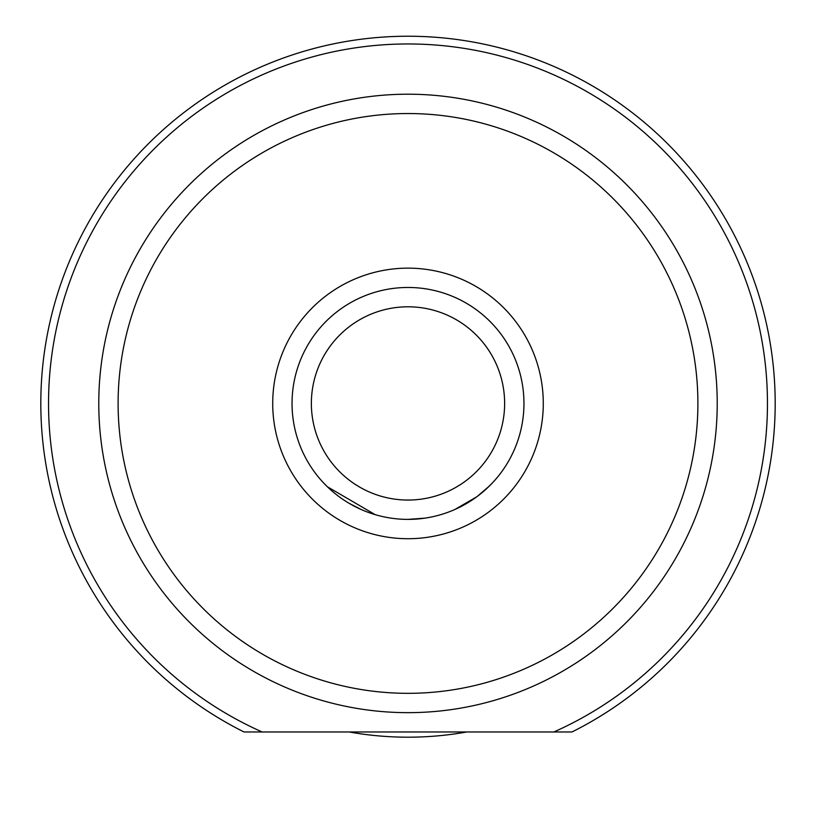 <?xml version="1.0" encoding="UTF-8"?>
<svg xmlns="http://www.w3.org/2000/svg" width="816" height="816" viewBox="0 0 816 816"><rect width="100%" height="100%" fill="white"/><g stroke="black" fill="none" stroke-linecap="round" stroke-linejoin="round"><path stroke-width="1.22" d="M571.985 731.972L244.015 731.972A367.2 367.2 0 0 1 408 36.23A367.2 367.2 0 0 1 571.985 731.972L553.86 731.972A359.468 359.468 0 0 0 408 43.962A359.468 359.468 0 0 0 262.14 731.972L244.015 731.972M489.243 486.163L476.932 496.679L466.997 503.258M476.748 496.811L454.889 509.48M272.717 403.43A135.283 135.283 0 0 1 408 268.148A135.283 135.283 0 0 1 543.283 403.43A135.283 135.283 0 0 1 408 538.713A135.283 135.283 0 0 1 272.717 403.43M424.891 518.15L408.133 519.384M361.172 509.51L349.034 503.268M118.106 403.43A289.894 289.894 0 0 0 408 693.325A289.894 289.894 0 0 0 697.894 403.43A289.894 289.894 0 0 0 408 113.536A289.894 289.894 0 0 0 118.106 403.43M717.223 403.43A309.223 309.223 0 0 1 408 712.654A309.223 309.223 0 0 1 98.777 403.43A309.223 309.223 0 0 1 408 94.207A309.223 309.223 0 0 1 717.223 403.43M327.338 486.734L375.115 514.621M407.857 519.384L424.677 518.18M484.51 490.569L491.099 484.296M311.365 403.43A96.635 96.635 0 0 0 408 500.055A96.635 96.635 0 0 0 504.635 403.43A96.635 96.635 0 0 0 408 306.796A96.635 96.635 0 0 0 311.365 403.43M523.954 403.43A115.954 115.954 0 0 1 408 519.384A115.954 115.954 0 0 1 292.046 403.43A115.954 115.954 0 0 1 408 287.467A115.954 115.954 0 0 1 523.954 403.43M466.793 731.972A333.764 333.764 0 0 1 349.207 731.972"/></g></svg>
